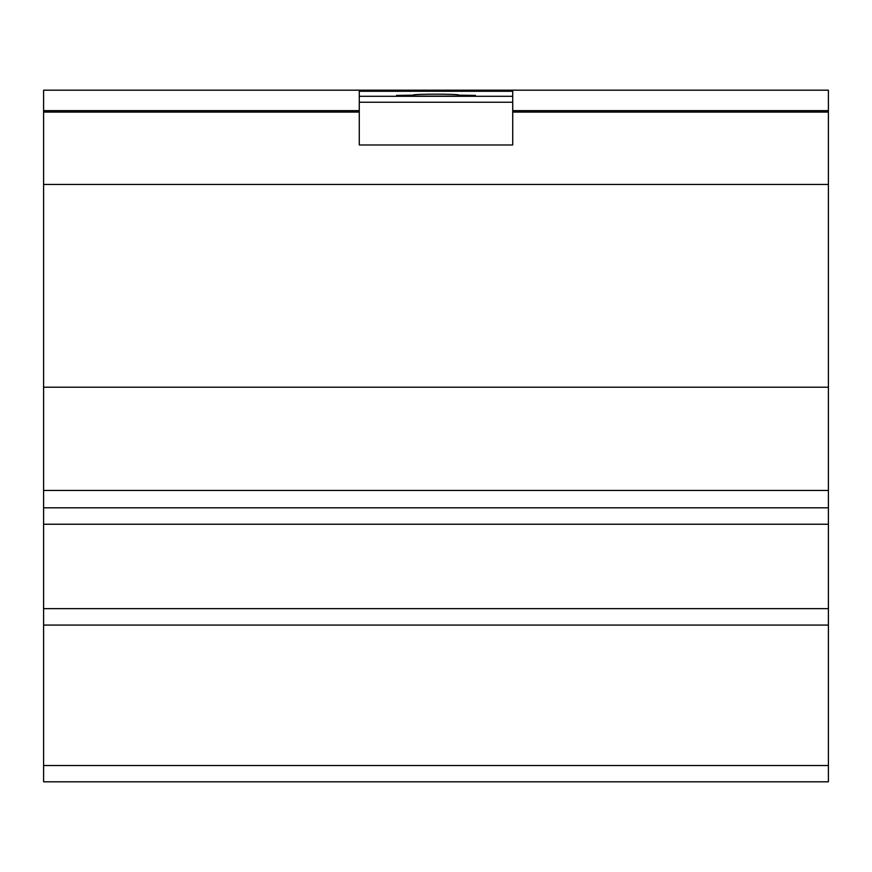 <?xml version="1.0" encoding="UTF-8"?>
<svg xmlns="http://www.w3.org/2000/svg" width="872" height="872" viewBox="0 0 872 872"><rect width="100%" height="100%" fill="white"/><g stroke="black" fill="none" stroke-linecap="round" stroke-linejoin="round"><path stroke-width="1.31" d="M650.861 507.798L695.126 507.798M563.181 507.798L613.528 507.798M828.4 387.223L828.4 781.813L43.6 781.813L43.6 184.45L828.4 184.45L828.4 90.187L43.6 90.187L43.6 184.45L828.4 184.45L828.4 387.223L43.6 387.223M519.756 507.798L525.838 507.798M828.4 625.071L43.6 625.071M828.4 490.456L43.6 490.456M828.4 507.798L43.6 507.798L828.4 507.798M475.458 96.105L396.542 96.105L396.542 95.408L412.979 95.168C411.867 93.816 460.133 93.816 459.021 95.168L475.458 95.408L475.458 96.105L475.458 95.408M413.644 96.105L413.644 95.408M458.356 96.105L458.356 95.408M396.542 96.105L396.542 95.408M359.275 102.242L359.275 144.981L512.725 144.981L512.725 102.242L359.275 102.242L359.275 91.277L512.725 91.277L512.725 96.291L359.275 96.291M512.725 102.242L512.725 96.291M828.4 112.106L512.725 112.106M359.275 112.106L43.6 112.106M828.4 524.236L43.6 524.236M828.4 608.634L43.6 608.634M828.4 765.518L43.6 765.518M828.4 110.635L512.725 110.635M359.275 110.635L43.6 110.635M828.4 111.671L512.725 111.671M359.275 111.671L43.6 111.671M828.4 781.813L43.6 781.813"/></g></svg>
